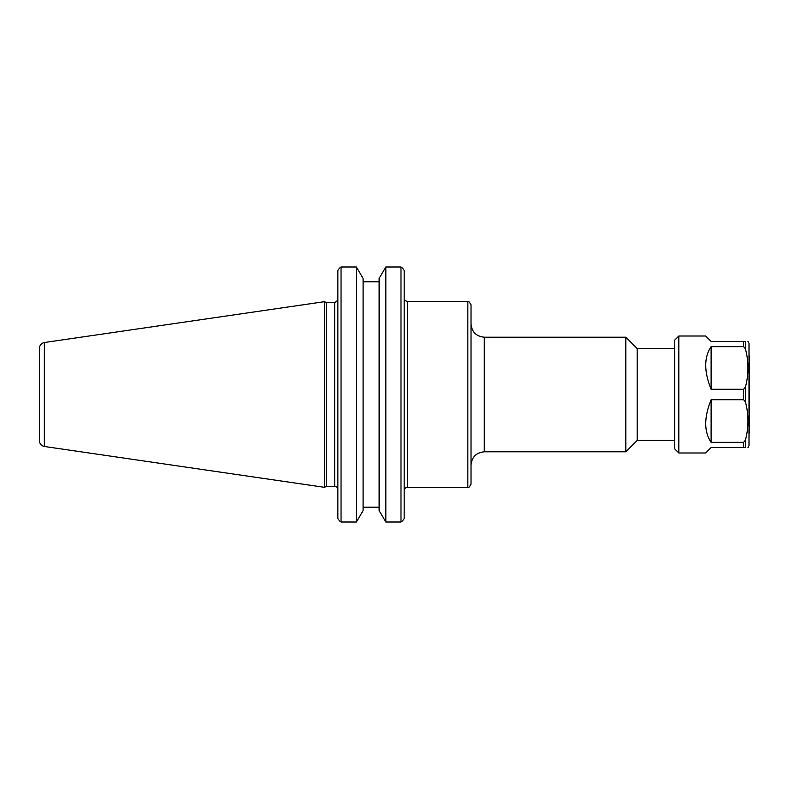 <?xml version="1.0" encoding="UTF-8"?>
<svg xmlns="http://www.w3.org/2000/svg" width="789" height="789" viewBox="0 0 789 789"><rect width="100%" height="100%" fill="white"/><g stroke="black" fill="none" stroke-linecap="round" stroke-linejoin="round"><path stroke-width="1.18" d="M674.654 348.551L637.177 348.551L637.177 440.449L674.654 440.449M404.175 518.659L402.538 520.829L404.175 518.659L404.175 270.341L402.538 268.171L404.175 270.341M471.023 394.5L471.023 304.84C469.277 301.763 468.222 300.698 467.838 301.664L467.838 487.336C468.222 488.302 469.277 487.237 471.023 484.16L471.023 323.944C471.802 332.001 476.231 336.42 484.278 337.209L625.835 337.209L625.835 451.791L484.278 451.791L484.278 337.209M337.86 270.341L339.497 268.171L337.86 270.341L337.86 518.659L339.497 520.829L337.86 518.659M326.439 394.5L326.439 302.72L324.595 301.664L324.595 487.336L326.439 486.28L326.439 394.5M379.124 510.631L385.841 522.002L385.841 266.998L400.99 266.998L385.841 266.998L379.124 278.369L379.124 510.631M363.098 507.219L379.124 507.219M356.381 522.002L363.098 510.631L363.098 278.369L356.381 266.998L341.045 266.998L356.381 266.998L356.381 522.002L341.045 522.002L341.045 266.998L339.497 268.171M379.124 281.781L363.098 281.781M341.045 522.002L339.497 520.829M402.538 520.829L400.99 522.002L400.99 266.998L402.538 268.171M400.99 522.002L385.841 522.002M39.45 394.5L39.45 440.804C39.687 443.901 41.324 445.795 44.352 446.475L44.352 342.525C41.324 343.205 39.687 345.099 39.45 348.196L39.45 394.5M711.116 389.283C703.926 371.481 703.926 357.269 711.116 346.657L743.623 346.657L745.437 348.906C748.83 361.618 748.83 374.331 745.437 387.044L743.623 389.283L711.116 389.283L711.116 346.657M711.116 442.343C703.926 431.731 703.926 417.519 711.116 399.717L743.623 399.717L745.437 401.956C748.83 414.669 748.83 427.382 745.437 440.094L743.623 442.343L711.116 442.343L711.116 399.717M678.826 452.985L678.826 336.015L674.654 340.197L674.654 448.803L678.826 452.985L705.691 452.985L711.116 447.55L745.437 447.55C748.83 447.55 748.83 447.55 745.437 447.55C748.83 447.55 748.83 447.55 745.437 447.55L745.437 440.094M745.437 348.906L745.437 341.45C748.83 341.45 748.83 341.45 745.437 341.45C748.83 341.45 748.83 341.45 745.437 341.45L711.116 341.45L705.691 336.015L678.826 336.015M747.962 447.55L749.008 445.746L749.008 343.254L747.962 341.45M749.008 432.934L749.55 432.934L749.55 356.066L749.008 356.066M404.175 490.521C404.363 488.588 405.428 487.523 407.361 487.336L407.361 301.664L467.838 301.664M337.771 300.284L334.674 302.72L334.674 486.28C336.607 486.468 337.672 487.523 337.86 489.466M743.623 346.657L743.623 341.45M743.623 447.55L743.623 442.343M743.623 399.717L743.623 389.283M745.437 401.956L745.437 387.044M404.737 300.284L407.361 301.664M407.361 487.336L467.838 487.336M484.278 451.791C476.231 452.58 471.802 456.999 471.023 465.056M637.177 348.551L625.835 337.209M637.177 440.449L625.835 451.791M334.674 302.72L326.439 302.72M334.674 486.28L326.439 486.28M44.352 446.475L324.595 487.336M44.352 342.525L324.595 301.664"/></g></svg>
